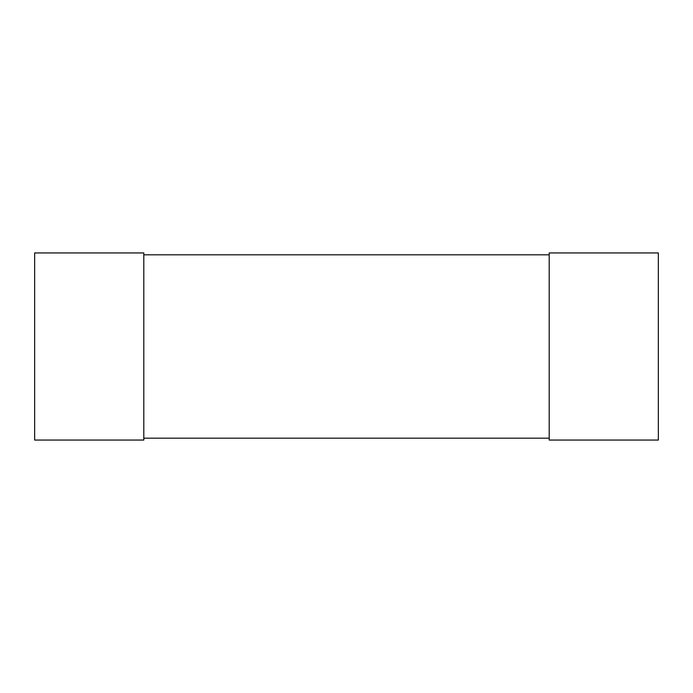 <?xml version="1.0" encoding="UTF-8"?>
<svg xmlns="http://www.w3.org/2000/svg" width="693" height="693" viewBox="0 0 693 693"><rect width="100%" height="100%" fill="white"/><g stroke="black" fill="none" stroke-linecap="round" stroke-linejoin="round"><path stroke-width="1.04" d="M34.65 252.945L34.65 440.055L143.797 440.055L143.797 252.945L34.65 252.945M549.202 252.945L549.202 440.055L658.35 440.055L658.35 252.945L549.202 252.945M143.797 254.816L549.202 254.816M143.797 438.184L549.202 438.184"/></g></svg>
